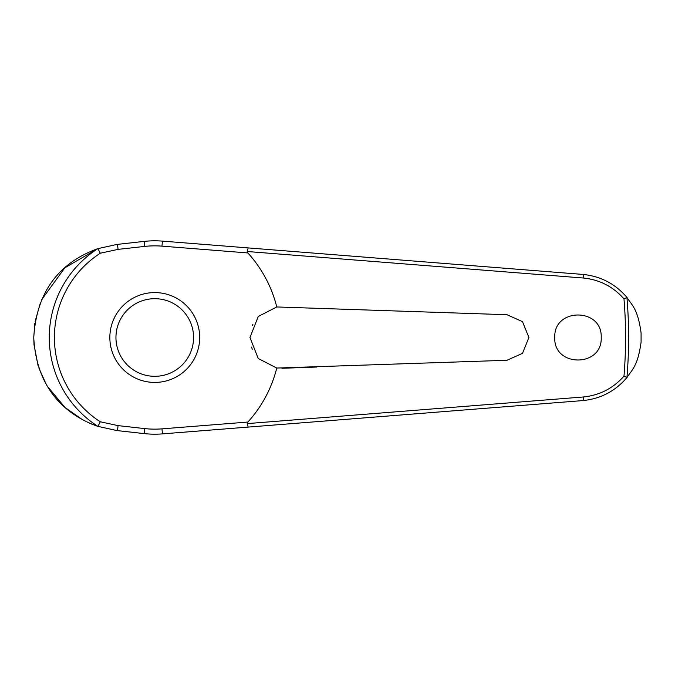 <?xml version="1.0" encoding="UTF-8"?>
<svg xmlns="http://www.w3.org/2000/svg" width="675" height="675" viewBox="0 0 675 675"><rect width="100%" height="100%" fill="white"/><g stroke="black" fill="none" stroke-linecap="round" stroke-linejoin="round"><path stroke-width="1.01" d="M248.181 427.089L582.972 400.57C600.708 398.798 615.398 391.095 627.033 377.46L626.923 377.494A473.85 473.85 0 0 0 626.923 297.506L627.033 297.54C615.398 283.905 600.708 276.202 582.972 274.43L162.397 241.118A96.685 96.685 0 0 0 144.087 241.405L117.079 244.409L97.926 248.628A105.494 105.494 0 0 0 97.926 426.372L117.079 430.591L144.087 433.595A96.685 96.685 0 0 0 162.397 433.882L248.181 427.089L247.236 423.487M247.236 251.513L583.208 278.007C599.467 279.619 613.06 286.571 623.978 298.865A470.812 470.812 0 0 1 623.978 376.135L626.923 377.494M248.181 247.911L247.236 251.395L247.877 252.948A125.778 125.778 0 0 1 276.775 306.956L506.933 314.719L522.501 321.646L528.913 337.5L522.501 353.354L506.933 360.281L276.775 368.044L258.238 358.493L249.978 337.5L258.263 316.482L276.775 306.956M627.033 297.54C631.851 305.294 637.664 308.197 641.081 332.826L641.081 342.174C637.664 366.803 631.851 369.706 627.033 377.46M554.757 337.5C553.458 307.505 602.505 307.505 601.206 337.5C602.505 367.495 553.458 367.495 554.757 337.5M252.906 324.397L252.391 325.552M97.926 248.628L100.297 253.218L118.032 249.379A3.67 0.439 -96.3 0 0 117.914 248.003A3.67 0.439 -96.3 0 0 117.079 244.409L116.058 244.527M97.833 248.628L64.867 267.781L41.816 299.481M40.34 302.991L35.125 321.486M34.822 323.384L33.75 337.5L34.003 344.436M251.513 347.085L252.281 349.169M118.032 249.379L144.644 246.417A91.64 91.64 0 0 1 162 246.147L247.877 252.948M626.923 297.506L623.978 298.865M154.761 382.421A44.921 44.921 0 0 0 199.682 337.5A44.921 44.921 0 0 0 154.761 292.579A44.921 44.921 0 0 0 109.839 337.5A44.921 44.921 0 0 0 154.761 382.421A44.921 44.921 0 0 1 109.839 337.5A44.921 44.921 0 0 1 154.761 292.579M97.926 426.372L100.297 421.782A100.347 100.347 0 0 1 100.297 253.218M623.978 376.135C613.06 388.429 599.467 395.381 583.208 396.993L247.236 423.605L247.877 422.052L162 428.853L162.397 433.882M162 428.853A91.64 91.64 0 0 1 144.644 428.583L118.032 425.621L100.297 421.782M276.775 368.044A125.778 125.778 0 0 1 247.877 422.052M281.88 368.28L316.87 367.04M34.028 344.748L38.053 365.555M38.838 367.959L46.043 383.898M47.68 386.648L64.505 406.89M65.745 407.995L82.392 419.631M88.957 422.904L92.272 424.322M97.782 426.355C74.748 418.213 36.83 396.436 33.75 337.5C37.395 277.754 74.267 257.268 97.782 248.645M118.032 425.621A3.67 0.439 96.3 0 1 117.914 426.997A3.67 0.439 96.3 0 1 117.079 430.591M144.644 428.583L144.087 433.595M162 246.147L162.397 241.118M144.644 246.417L144.087 241.405M641.081 332.826A486.337 486.337 0 0 1 641.098 337.5A486.337 486.337 0 0 1 641.081 342.174M193.573 337.5A38.812 38.812 0 0 0 154.761 298.688A38.812 38.812 0 0 0 115.948 337.5A38.812 38.812 0 0 0 154.761 376.312A38.812 38.812 0 0 0 193.573 337.5M582.972 274.43A3.67 0.515 94.5 0 1 583.208 278.007M582.972 400.57A3.67 0.515 -94.5 0 0 583.208 396.993"/></g></svg>
